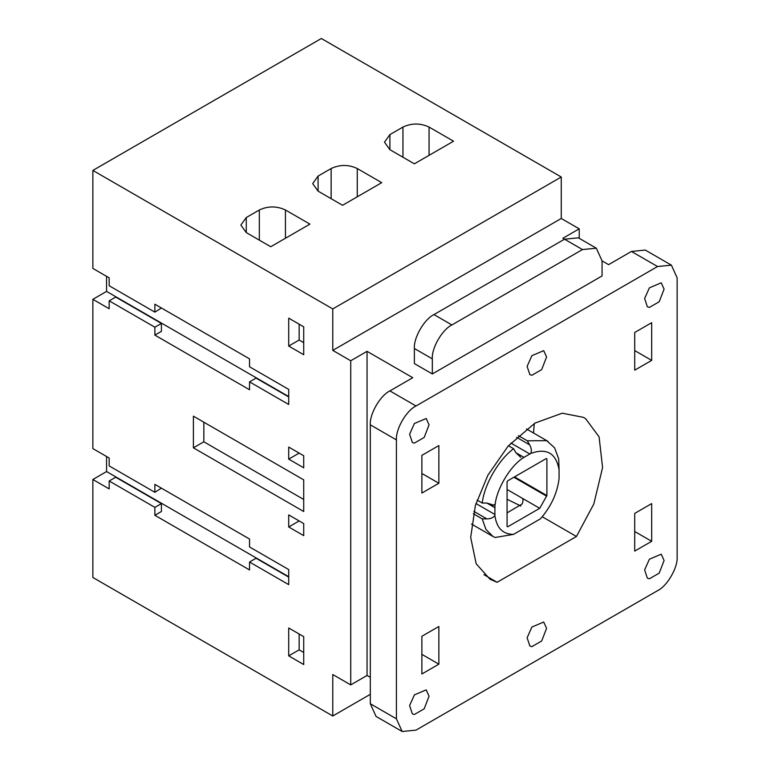 <?xml version="1.0" encoding="UTF-8"?>
<svg xmlns="http://www.w3.org/2000/svg" width="770" height="770" viewBox="0 0 770 770"><rect width="100%" height="100%" fill="white"/><g stroke="black" fill="none" stroke-linecap="round" stroke-linejoin="round"><path stroke-width="1.16" d="M520.905 506.054L507.074 499.249M507.074 489.47L522.734 498.508L523.032 500.596L522.272 503.907L507.074 512.868M539.722 508.316L507.728 526.786L507.074 526.41L507.074 481.933L507.728 480.798L546.248 458.564L546.902 458.939L546.902 495.562L539.722 508.316L522.734 498.508M507.728 526.786L507.074 526.41L507.728 526.786M546.248 458.564L546.902 458.939L546.248 458.564M518.383 435.647L527.315 440.796L529.606 444.81C531.387 447.832 531.781 450.71 530.809 453.414L523.176 457.823C509.499 466.668 495.726 490.529 494.898 506.795L494.898 515.611C493.041 517.806 490.355 518.903 486.842 518.874L482.232 518.893L473.3 513.734M495.052 537.499L513.532 534.37L540.453 518.826C551.108 506.496 557.316 493.079 559.078 478.555L559.078 469.739C556.075 453.174 546.652 447.736 530.809 453.414M494.898 515.611C496.669 528.085 502.877 534.341 513.532 534.37M495.004 537.479L492.925 536.44L485.937 529.394L482.232 518.893M559.078 469.739L558.693 458.92L554.621 447.842L546.681 440.671L527.315 440.796M520.722 457.293L515.9 452.722L513.609 448.717L508.441 445.734M477.063 500.086L482.232 503.06L486.842 503.041L493.32 505.024M482.232 503.06C484.224 484.667 498.671 459.642 513.609 448.717M546.575 356.991L541.676 369.61L531.887 375.26L529.856 374.634L527.123 366.385L531.887 355.673L543.707 350.648L546.575 356.991M546.575 628.359L541.676 640.987L531.887 646.636L529.856 646.011L527.123 637.762L531.887 627.05L543.707 622.025L546.575 628.359M542.253 516.757L576.441 536.488L497.122 582.284L483.906 574.651M492.069 506.054L495.216 504.235M432.326 373.95L414.375 363.584L414.375 348.502C413.5 337.818 424.27 319.165 433.962 314.583L564.525 239.201L578.376 237.834L596.327 248.2L582.476 249.567L451.913 324.95C442.221 329.531 431.45 348.184 432.326 358.868L432.326 373.95L602.063 275.949L602.063 260.876L596.327 248.2M664.087 560.522L659.187 573.14L649.399 578.79L647.368 578.164L644.625 569.916L649.399 559.212L661.218 554.179L664.087 560.522M664.087 289.145L659.187 301.763L649.399 307.413L647.368 306.787L644.625 298.548L649.399 287.836L661.218 282.802L664.087 289.145M651.68 360.379L634.711 370.178L634.711 332.486L651.68 322.688L651.68 360.379L634.711 350.581M429.063 696.205L424.174 708.824L414.375 714.483L412.345 713.857L409.611 705.609L414.375 694.896L426.195 689.862L429.063 696.205M429.063 424.828L424.174 437.447L414.375 443.106L412.345 442.481L409.611 434.232L414.375 423.519L426.195 418.495L429.063 424.828M370.312 703.741L396.425 718.824L402.161 731.5L376.049 716.427L370.312 703.741L370.312 424.828C369.436 414.144 380.207 395.491 389.899 390.91L412.749 377.714L367.049 351.332L350.725 360.755L332.775 350.389L332.775 308.934L561.263 177.013L561.263 218.478L579.213 228.834L562.899 238.257L582.476 249.567M396.425 718.824L396.425 439.911L370.312 424.828M299.155 453.097L303.726 455.734L303.726 467.794L288.712 459.132L299.155 453.097M288.712 459.132L288.712 447.072L303.726 455.734M288.712 526.978L299.155 520.943L303.726 523.581L303.726 535.641L288.712 526.978L288.712 514.909L303.726 523.581M303.726 499.46L203.838 441.797L203.838 422.191M193.395 447.822L193.395 416.166L303.726 479.864L303.726 511.521L193.395 447.822L203.838 441.797M299.155 324.199L299.155 340.022L303.726 342.66M288.712 346.057L288.712 318.164L303.726 326.836L303.726 354.729L288.712 346.057L299.155 340.022M299.155 634.018L299.155 649.851L303.726 652.488M288.712 655.876L288.712 627.983L303.726 636.655L303.726 664.549L288.712 655.876L299.155 649.851M115.712 477.227L161.411 503.609L154.876 507.372L109.176 480.99L115.712 477.227M332.775 308.934L92.862 170.42L92.862 268.412L109.176 277.835L109.176 285.757L154.876 312.139L154.876 304.217L249.538 358.868L249.538 366.789L288.712 389.399L288.712 404.481L249.538 381.862L249.538 389.774L154.876 335.123L161.411 331.36L161.411 323.439L154.876 327.212L109.176 300.829L109.176 308.741L92.862 299.318L92.862 448.583L109.176 457.996L109.176 465.917L154.876 492.3L154.876 484.388L249.538 539.038L249.538 546.95L288.712 569.569L288.712 584.642L249.538 562.023L249.538 569.944L154.876 515.294L161.411 511.521L161.411 503.609M154.876 515.294L154.876 507.372M109.176 480.99L109.176 488.911L92.862 479.489L106.568 471.567L106.568 456.494M389.899 134.615L402.951 127.069C411.661 123.007 420.362 123.007 429.063 127.069L453.549 141.208L414.375 163.817L389.899 149.688L384.49 142.152L389.899 134.615L389.899 149.688M318.087 176.07L331.139 168.534C339.849 164.462 348.55 164.462 357.251 168.534L381.737 182.663L342.563 205.282L318.087 191.143L312.678 183.606L318.087 176.07L318.087 191.143M246.275 217.535L259.326 209.989C268.037 205.927 276.738 205.927 285.449 209.989L309.925 224.128L270.751 246.737L246.275 232.607L240.866 225.071L246.275 217.535L246.275 232.607M370.312 694.319L332.775 715.994L332.775 674.539L350.725 684.896L350.725 360.755M92.862 479.489L92.862 577.481L332.775 715.994M579.213 238.315L579.213 228.834M92.862 170.42L321.35 38.5L561.263 177.013M561.263 218.478L332.775 350.389M288.712 396.935L256.064 378.099L249.538 381.862M92.862 299.318L106.568 291.406L106.568 276.334M106.568 291.406L288.712 396.56M154.876 312.139L161.411 307.99M109.176 300.829L115.712 297.056L161.411 323.439M154.876 335.123L154.876 327.212M154.876 492.3L161.411 488.151M288.712 576.73L106.568 471.567M249.538 562.023L256.064 558.26L288.712 577.105M350.725 684.896L367.049 675.473L367.049 351.332M421.883 455.359L438.861 445.561L438.861 483.252L421.883 493.05L421.883 455.359M421.883 473.454L438.861 483.252M421.883 673.971L421.883 636.28L438.861 626.482L438.861 664.173L421.883 673.971M421.883 654.365L438.861 664.173M367.049 675.473L370.312 677.359M402.161 731.5L416.012 730.124L657.551 590.677C667.244 586.086 678.014 567.432 677.138 556.749L677.138 277.835L671.401 265.159L657.551 266.526L416.012 405.983C406.319 410.564 395.549 429.227 396.425 439.911M651.68 541.3L651.68 503.609L634.711 513.407L634.711 551.099L651.68 541.3L634.711 531.502M602.063 260.876L608.589 264.649L631.438 251.453L645.289 250.077L671.401 265.159M497.122 582.284L490.047 579.281L476.178 563.784L470.691 537.422L475.388 505.486L487.882 475.206L508.123 446.1L534.929 423.105L562.216 413.192L583.525 417.378L585.681 418.745L599.079 436.86L602.583 467.544L593.824 503.965L576.441 536.488M533.523 433.01L534.284 423.5M546.71 496.207L513.879 477.256M514.533 476.88L546.902 495.562M475.966 503.541L495.004 514.533M486.842 518.874L473.839 511.367M495.004 507.748L486.842 503.041M524.052 457.438L515.9 452.722M529.924 454.04L510.895 443.048M529.606 444.81L516.603 437.302M433.962 314.583L451.913 324.95M432.326 358.868L414.375 348.502M402.951 127.069L402.951 157.224M429.063 155.338L429.063 127.069M331.139 168.534L331.139 198.689M357.251 196.802L357.251 168.534M259.326 209.989L259.326 240.144M285.449 238.257L285.449 209.989M631.438 251.453L657.551 266.526M416.012 405.983L389.899 390.91M526.43 428.919L547.932 441.335M471.5 524.072L492.993 536.478"/></g></svg>
